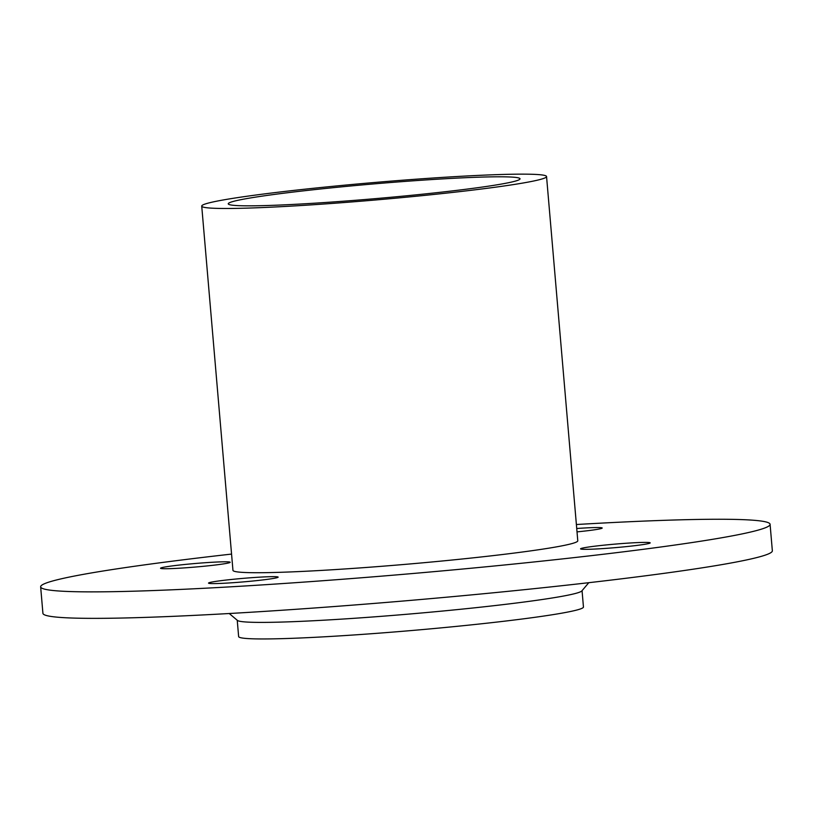 <?xml version="1.0" encoding="UTF-8"?>
<svg xmlns="http://www.w3.org/2000/svg" width="813" height="813" viewBox="0 0 813 813"><rect width="100%" height="100%" fill="white"/><g stroke="black" fill="none" stroke-linecap="round" stroke-linejoin="round"><path stroke-width="1.22" d="M270.902 578.846A34.939 1.768 175.1 0 1 232.172 582.758A34.939 1.768 175.1 0 1 208.524 583.104A34.939 1.768 175.1 0 1 215.77 581.397A34.939 1.768 175.1 0 1 254.499 577.484A34.939 1.768 175.1 0 1 278.148 577.139A34.939 1.768 175.1 0 1 270.902 578.846M576.722 528.501A34.939 1.768 175.1 0 1 602.209 528.023A34.939 1.768 175.1 0 1 594.953 529.73A34.939 1.768 175.1 0 1 577.017 531.885M222.914 563.988A34.939 1.768 175.1 0 1 184.195 567.901A34.939 1.768 175.1 0 1 160.537 568.246A34.939 1.768 175.1 0 1 167.793 566.539A34.939 1.768 175.1 0 1 206.522 562.626A34.939 1.768 175.1 0 1 230.17 562.281A34.939 1.768 175.1 0 1 222.914 563.988M642.941 544.588A34.939 1.768 175.1 0 1 604.211 548.501A34.939 1.768 175.1 0 1 580.563 548.846A34.939 1.768 175.1 0 1 587.809 547.139A34.939 1.768 175.1 0 1 626.538 543.226A34.939 1.768 175.1 0 1 650.187 542.881A34.939 1.768 175.1 0 1 642.941 544.588M229.236 613.52L237.467 620.441A173.047 8.75 -4.9 0 0 410.372 613.957A173.047 8.75 -4.9 0 0 581.854 590.909L588.785 582.697M770.084 524.294L772.35 550.787A366.053 18.516 175.1 0 1 409.213 600.502A366.053 18.516 175.1 0 1 42.916 613.317L40.65 586.834A366.053 18.516 -4.9 0 0 406.947 574.019A366.053 18.516 -4.9 0 0 770.084 524.294A366.053 18.516 -4.9 0 0 576.376 524.517M237.233 620.238L238.636 636.569A173.047 8.75 -4.9 0 0 411.795 630.512A173.047 8.75 -4.9 0 0 583.449 607.006L582.057 590.675M231.563 554.08A366.053 18.516 -4.9 0 0 116.605 568.897A366.053 18.516 -4.9 0 0 40.65 586.834M201.726 206.096L232.955 570.34A173.047 8.75 -4.9 0 0 406.114 564.283A173.047 8.75 -4.9 0 0 577.779 540.777L546.549 176.533A173.047 8.75 -4.9 0 0 429.416 178.26A173.047 8.75 -4.9 0 0 237.63 197.62A173.047 8.75 -4.9 0 0 201.726 206.096A173.047 8.75 -4.9 0 0 374.884 200.039A173.047 8.75 -4.9 0 0 546.549 176.533M489.639 185.984A146.421 7.408 175.1 0 1 327.365 202.356A146.421 7.408 175.1 0 1 228.25 203.819A146.421 7.408 175.1 0 1 258.636 196.655A146.421 7.408 175.1 0 1 420.91 180.273A146.421 7.408 175.1 0 1 520.025 178.809A146.421 7.408 175.1 0 1 489.639 185.984"/></g></svg>

